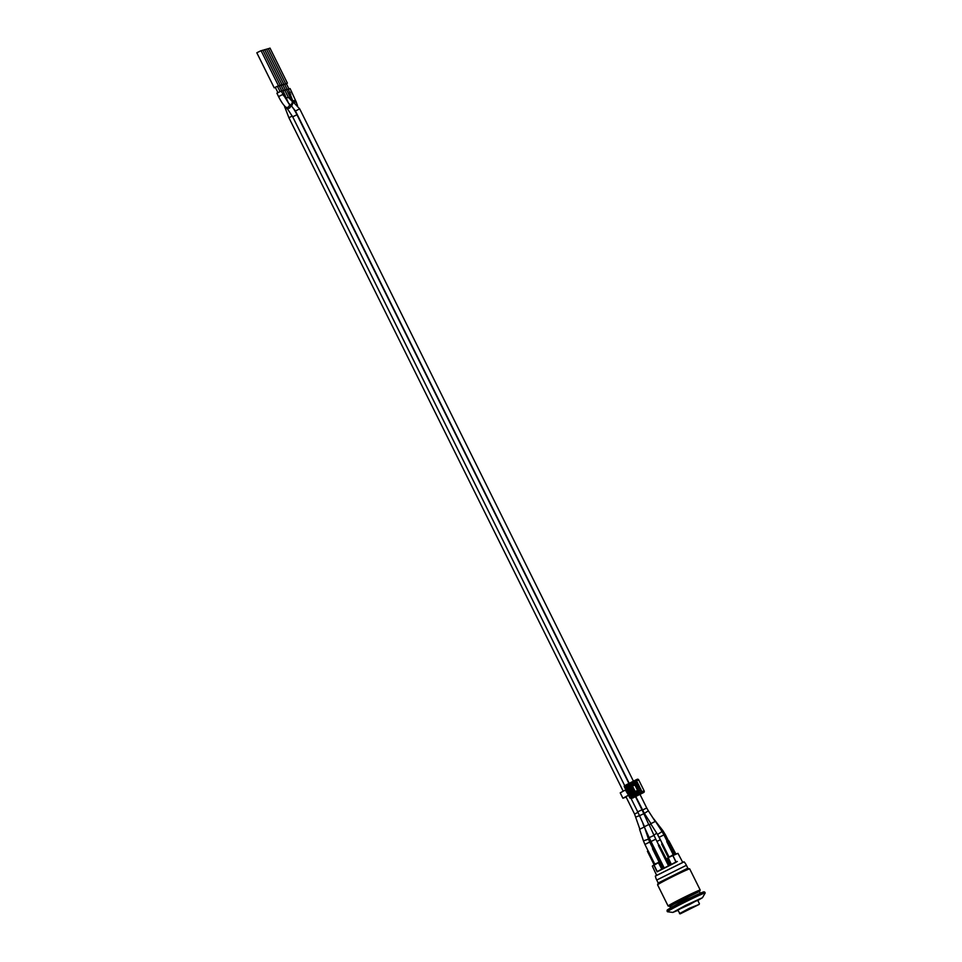 <?xml version="1.0" encoding="UTF-8"?>
<svg xmlns="http://www.w3.org/2000/svg" width="962" height="962" viewBox="0 0 962 962"><rect width="100%" height="100%" fill="white"/><g stroke="black" fill="none" stroke-linecap="round" stroke-linejoin="round"><path stroke-width="1.44" d="M674.627 854.34L668.073 841.161L668.831 840.776L675.769 853.847M661.856 831.252L662.902 830.687L652.681 817.544M654.04 864.634L647.414 851.298L648.196 850.901L654.821 864.237M654.761 863.984L656.709 863.287M659.126 862.132L652.476 848.737L653.499 848.28M644.324 826.971L639.586 829.34L643.434 840.848L648.508 839.153L649.711 842.063L644.913 844.444L648.135 850.937M650.805 823.953L649.17 824.723M663.359 868.157L653.378 848.027L654.124 847.654L664.117 867.772M668.422 865.608L658.429 845.478L659.174 845.105L669.54 865.054M654.028 835.413L649.037 824.422L644.239 826.803L649.158 837.625L654.028 835.413L655.795 839.141L651.009 841.509L654.076 847.678M282.804 94.468L278.559 96.573L276.9 93.218L281.144 91.113L288.636 103.331A2.369 2.14 -51.3 0 1 285.666 107.035L286.904 108.021A2.369 2.14 -51.3 0 0 289.213 108.201A2.369 2.14 -51.3 0 0 289.875 104.329L288.636 103.331M284.836 90.308L286.508 89.574L292.244 101.575M281.253 91.342L282.936 90.596L288.624 103.331M286.616 89.803L288.287 89.069L293.218 102.128M288.408 89.286L290.079 88.552L296.344 102.212A2.369 2.261 -16.8 0 0 293.109 100.854M655.483 821.356L650.673 823.749L657.551 834.451L662.048 831.553L655.483 821.356M283.044 90.825L284.728 90.091L288.251 97.198L292.592 101.78L291.029 105.435M284.692 84.464L286.339 83.682L288.985 89.009M277.537 86.52L279.196 85.738L281.83 91.065M281.108 85.486L282.768 84.716L285.413 90.043M266.534 49.351L268.218 48.617L285.618 83.67L282.876 84.933L284.548 84.199L287.193 89.526M277.922 92.629L275.276 87.301L277.405 86.243L280.05 91.57M279.329 86.003L280.976 85.221L283.622 90.548M278.463 85.726L261.063 50.661L256.818 52.778L274.218 87.831L277.441 86.315M275.312 87.374L274.218 87.831M277.513 86.472L280.255 85.209L262.854 50.144L261.171 50.89M280.255 85.209L279.22 85.798M279.305 85.967L282.046 84.692L264.634 49.639L262.963 50.373M282.046 84.692L281.012 85.293M281.096 85.45L283.826 84.187L266.426 49.122L264.754 49.868M283.826 84.187L282.804 84.776M285.618 83.67L284.584 84.259M284.668 84.428L287.397 83.153L269.997 48.1L268.326 48.834M287.397 83.153L286.375 83.754M668.277 857.443L661.664 844.095L662.421 843.71L669.047 857.058M673.34 854.917L666.702 841.558L667.46 841.161L674.482 854.4M659.884 861.808L653.222 848.364M675.396 854.003L668.831 840.776M659.174 845.105L669.167 865.235M674.121 854.569L667.46 841.161M697.751 900.36L686.423 905.086L677.789 910.268M677.849 910.389L672.835 912.421L667.448 911.748A21.092 0.758 -26.4 0 1 667.412 911.723A21.092 0.758 -26.4 0 1 684.126 902.572A21.092 0.758 -26.4 0 1 704.761 893.013A21.092 0.758 -26.4 0 1 705.182 892.964A21.092 0.758 -26.4 0 1 705.182 893.013L702.464 897.714L697.811 900.48M672.835 912.421L685.533 905.422L702.464 897.714M656.721 880.038L686.411 865.295A16.57 16.57 0 0 0 684.102 861.832L655.35 876.105A16.57 16.57 0 0 0 656.721 880.038L658.2 883.008L687.553 868.313L689.682 868.878A17.929 0.649 153.6 0 0 689.682 868.878A17.929 0.649 153.6 0 0 673.364 876.286A17.929 0.649 153.6 0 0 657.587 884.799A17.929 0.649 153.6 0 0 657.587 884.824L668.097 906A17.929 0.649 153.6 0 0 668.133 906.012A17.929 0.649 153.6 0 1 683.862 897.45A17.929 0.649 153.6 0 1 700.216 890.054A17.929 0.649 153.6 0 1 700.204 890.091L699.554 891.437A16.739 0.601 153.6 0 0 684.295 898.316A16.739 0.601 153.6 0 0 669.588 906.312L668.133 906.012M670.346 856.396L669.215 856.962M672.426 855.122L670.634 856.252M677.212 853.547L672.691 855.218L676.25 862.156L657.13 871.812L653.823 865.066L658.405 862.433M667.965 857.719L677.969 853.366L668.157 857.527L671.248 864.225M668.241 857.455L672.678 855.218L675.937 862.06L657.214 871.524L654.004 864.97L652.32 866.089L658.441 862.722L661.724 868.999M689.73 904.436L697.618 900.083L685.533 905.639L677.657 909.992L689.73 904.436M699.422 903.727L697.618 900.083L685.533 905.639L677.657 909.992L680.206 913.852L699.182 904.412L689.261 908.32L679.461 913.635M677.344 861.471L676.033 862.072M638.467 789.982L635.305 791.413M638.672 791.365L633.501 793.975L632.19 793.325M632.731 793.157L638.696 790.439M626.034 796.861L625.396 796.981M628.547 795.273L625.432 797.041M628.511 795.177L625.36 790.03L620.225 792.856L622.907 798.256L628.03 795.418M626.13 797.077L622.907 798.256M629.857 788.034L632.611 786.363M630.014 787.674L629.725 787.096L626.707 788.179L630.05 794.925L630.844 794.552L627.501 787.806A0.758 0.734 -106 0 1 627.825 786.808L634.415 783.465L633.946 782.84L627.356 786.17L629.725 787.096M635.148 791.461L632.467 786.062L635.798 784.595M634.836 784.86L637.517 790.259M632.647 786.435L631.733 787.565L632.912 786.964M632.515 792.82L629.869 788.672L630.639 787.637L629.761 788.082M628.98 787.806L629.232 788.972L631.733 787.565L634.403 791.63L632.671 791.979L632.347 793.289M629.869 786.651L635.425 783.85M644.167 790.92L641.943 791.642L636.459 780.591A0.758 0.734 74 0 0 635.461 780.242L641.618 792.652A0.758 0.734 74 0 0 641.943 791.642L630.326 797.486L624.615 785.726A0.758 0.734 74 0 1 624.639 785.713L637.121 779.328A1.178 1.154 74 0 1 638.684 779.869L644.167 790.92A1.178 1.154 74 0 1 643.662 792.508L632.84 797.967A1.178 1.154 74 0 1 632.395 798.087L630.507 798.195A0.758 0.734 74 0 1 629.809 797.775L629.809 797.775A0.758 0.758 0 0 0 630.507 798.195A0.758 0.734 74 0 0 630.795 798.111L629.797 797.775L624.314 786.724A0.758 0.734 74 0 1 624.615 785.726A0.758 0.758 0 0 0 624.314 786.724L638.684 779.869M664.225 835.473L665.5 834.932L668.494 840.944M653.859 835.04A2.67 0.77 -30.2 0 0 654.112 834.932A2.67 0.77 -30.2 0 0 656.529 832.864M656.926 841.401L660.341 839.802L657.347 834.138M639.429 811.014L642.003 809.836L643.843 813.72L639.526 815.68L637.758 811.94L639.429 811.014M624.711 785.677L292.725 116.895L294.408 115.969L296.981 114.779L628.92 783.477M288.612 97.859L290.259 97.138M644.853 815.92A2.369 0.673 -30.2 0 0 645.55 815.247M639.85 829.16L634.583 814.092L637.95 812.337M635.798 817.039L639.514 815.644M623.184 791.137L288.913 117.749L292.28 116.005M283.417 95.647L285.077 94.925M284.692 106.83A2.369 2.032 -12.1 0 0 287.446 108.55M284.439 105.856L284.62 106.602A2.369 2.032 -12.1 0 0 287.037 108.141M648.376 838.78L649.542 838.467M649.999 842.652L651.262 842.123L650.625 840.728M289.117 94.841L290.789 94.108M289.995 92.496L291.666 91.763M293.386 102.212A2.369 2.261 -16.8 0 1 296.729 103.511L296.344 102.212M657.551 834.451L659.15 837.265L663.936 834.896L662.048 831.553M642.484 810.076L646.729 807.972L648.352 810.822L644.36 813.395L635.75 796.5M295.647 110.895L299.687 108.85L633.441 781.192M291.606 106.097L293.374 102.212L292.592 101.78M286.508 97.968L288.251 97.198M699.554 891.437L673.556 904.268L669.877 906.541L670.514 907.827L683.657 900.636L700.709 893.397M702.789 892.784A20.491 0.734 153.6 0 0 699.578 893.542A20.491 0.734 153.6 0 0 681.866 902.055A20.491 0.734 153.6 0 0 668.71 909.703M682.022 902.621A21.092 0.758 153.6 0 0 667.003 910.906L681.866 902.055L703.992 891.81L704.785 892.159A21.092 0.758 153.6 0 0 682.022 902.621M662.012 868.854L658.729 862.589L659.896 862.096L663.131 868.277M662.036 865.487L660.269 861.928M666.438 858.813L667.7 858.164L670.574 864.549M670.791 864.441L668.109 857.851L671.031 864.321M676.25 862.156L657.13 871.812M658.393 862.445L652.921 865.608M699.675 898.917L675.48 910.93M683.982 861.832L655.423 875.997M680.278 913.816L699.013 904.352L680.278 913.816M631.373 787.253L630.639 787.637L631.385 787.229L633.092 791.75L635.064 791.293M633.068 793.83L630.844 794.552A0.758 0.734 -106 0 0 631.842 794.889L632.034 795.61L638.636 792.279L638.431 791.558A0.758 0.734 -106 0 0 638.756 790.548L635.942 783.513L635.401 783.814A0.758 0.734 -106 0 0 634.415 783.465L634.98 783.429M629.232 788.972L631.926 793.734M632.84 786.988L634.716 790.764L634.018 791.113L632.154 787.337L632.84 786.988M631.108 792.748L632.671 791.979L630.639 787.637M633.044 792.496L633.886 792.039M627.356 786.17A1.503 1.479 -106 0 0 626.707 788.179M630.05 794.925A1.503 1.479 -106 0 0 632.034 795.61M638.636 792.279A1.503 1.479 -106 0 0 639.285 790.259M634.704 783.393L638.756 790.548L638.455 791.546L633.501 793.975M635.942 783.513A1.503 1.479 -106 0 0 633.946 782.84M626.262 784.812L637.121 779.328M643.662 792.508L641.618 792.652L630.795 798.111L632.84 797.967M662.902 830.687L665.5 834.932M652.909 848.52L649.711 842.063M643.434 840.848L644.913 844.444M648.508 839.153L644.744 827.897M658.838 845.273L655.795 839.141M649.158 837.625L651.009 841.509M642.003 809.836L635.461 796.644M634.006 793.722L633.525 792.76M630.807 787.277L630.375 786.399M637.758 811.94L630.916 798.171M278.559 96.573C281.036 101.539 283.405 105.026 285.666 107.035M648.749 824.518L643.843 813.72M644.492 826.623L639.526 815.68M644.36 813.395L650.528 822.979M289.875 104.329C292.135 106.337 294.504 109.824 296.981 114.779M292.725 116.895L286.904 108.021M634.583 814.092L625.925 796.656M644.143 827.043L642.628 822.498M288.913 117.749L284.62 106.602M297.547 105.616L296.729 103.511M646.729 807.972L639.983 794.359M638.527 791.437L638.119 790.608M635.209 784.764L634.896 784.114M634.295 793.578L633.814 792.616M631.096 787.132L630.651 786.255M629.208 783.333L295.442 110.955L292.604 107.395M655.194 821.452L648.352 810.822M293.374 102.212L299.687 108.85M654.028 847.702L651.262 842.123M667.135 841.329L663.936 834.896M662.361 843.746L659.15 837.265M662.313 843.77L660.341 839.802M667.003 910.906L667.412 911.723M704.785 892.159L705.182 892.964M686.411 865.295L687.878 868.265M652.32 866.089L656.541 875.167M677.969 853.366L682.647 862.217M655.35 876.105L684.102 861.832M689.706 868.89L700.216 890.054M658.2 882.984L657.587 884.799M699.566 891.798L700.204 893.085M635.401 783.814L638.756 790.548M624.314 786.724L629.797 797.775"/></g></svg>

